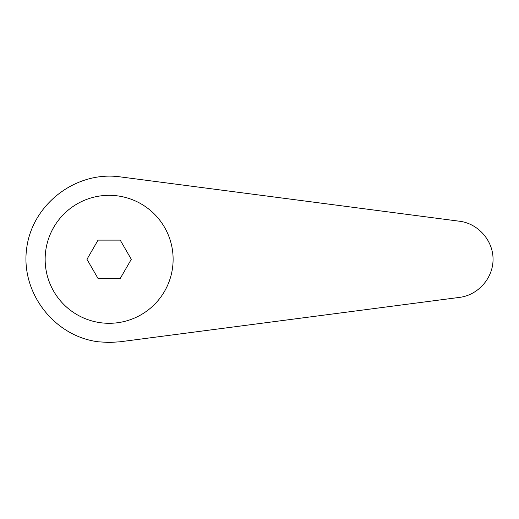 <?xml version="1.0" encoding="UTF-8"?>
<svg xmlns="http://www.w3.org/2000/svg" width="519" height="519" viewBox="0 0 519 519"><rect width="100%" height="100%" fill="white"/><g stroke="black" fill="none" stroke-linecap="round" stroke-linejoin="round"><path stroke-width="0.78" d="M98.35 341.794C54.171 336.351 20.552 292.625 26.651 248.53C32.094 204.356 75.826 170.738 119.915 176.836L459.633 221.25C478.226 223.592 493.141 240.576 493.05 259.312C493.141 278.054 478.226 295.039 459.633 297.381L119.915 341.794L109.133 342.495L98.35 341.794M173.119 259.312A63.986 63.986 0 0 1 109.133 323.298A63.986 63.986 0 0 1 45.147 259.312A63.986 63.986 0 0 1 109.133 195.326A63.986 63.986 0 0 1 173.119 259.312M131.301 259.312L120.213 278.508L98.052 278.508L86.965 259.312L98.052 240.122L120.213 240.122L131.301 259.312"/></g></svg>
